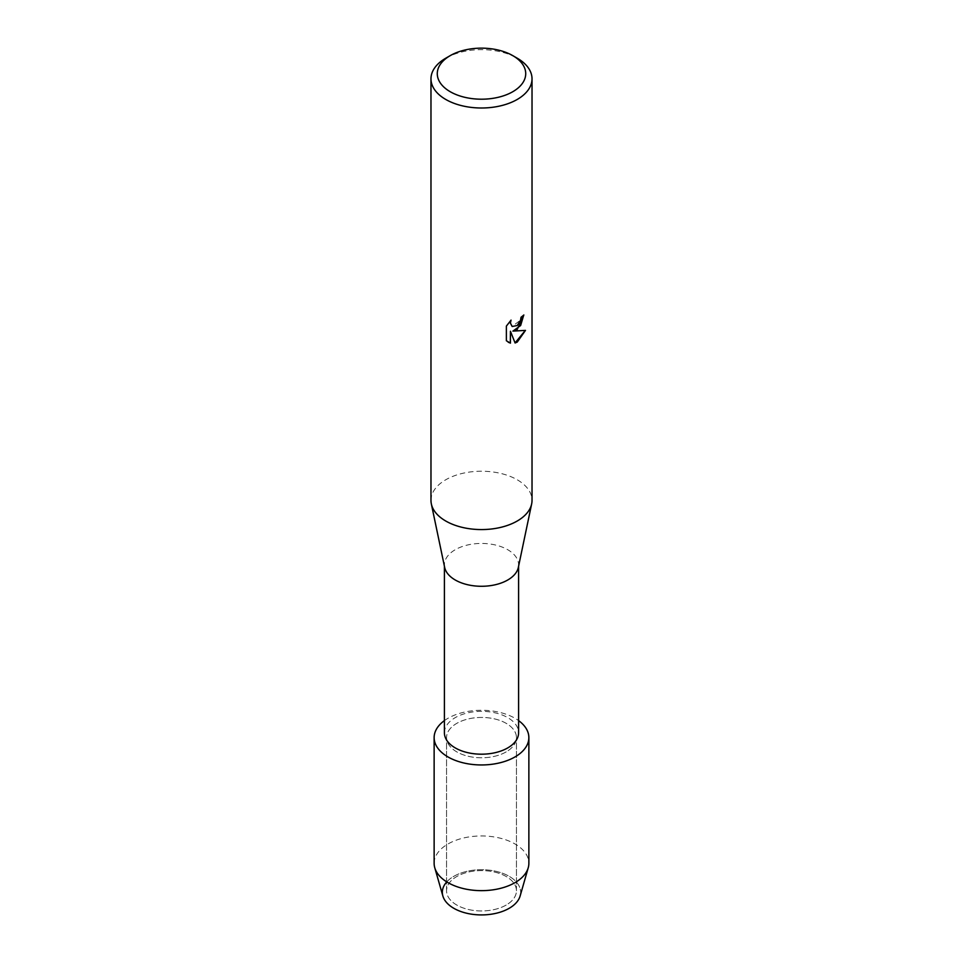 <?xml version="1.0" encoding="UTF-8"?>
<svg xmlns="http://www.w3.org/2000/svg" width="963" height="963" viewBox="0 0 963 963"><rect width="100%" height="100%" fill="white"/><g stroke="black" fill="none" stroke-linecap="round" stroke-linejoin="round"><path stroke-width="0.72" stroke-dasharray="4.82 3.61" d="M506.201 905.039A34.945 20.175 180 0 1 468.126 909.421A34.945 20.175 180 0 1 446.555 890.775A34.945 20.175 180 0 1 456.799 876.511A34.945 20.175 180 0 1 494.874 872.141A34.945 20.175 180 0 1 516.445 890.775A34.945 20.175 180 0 1 506.201 905.039A34.945 20.175 180 0 1 468.126 909.421A34.945 20.175 180 0 1 446.555 890.775A34.945 20.175 180 0 1 456.799 876.511A34.945 20.175 180 0 1 494.874 872.141A34.945 20.175 180 0 1 516.445 890.775A34.945 20.175 180 0 1 506.201 905.039M446.555 882.108A39.158 22.606 180 0 1 453.814 876.33A39.158 22.606 180 0 1 509.186 876.33A39.158 22.606 180 0 1 509.186 908.302M506.201 751.874A34.945 20.175 180 0 1 468.126 756.244A34.945 20.175 180 0 1 446.555 737.61A34.945 20.175 180 0 1 456.799 723.345A34.945 20.175 180 0 1 494.874 718.976A34.945 20.175 180 0 1 516.445 737.61A34.945 20.175 180 0 1 506.201 751.874A34.945 20.175 180 0 1 468.126 756.244A34.945 20.175 180 0 1 446.555 737.61A34.945 20.175 180 0 1 456.799 723.345A34.945 20.175 180 0 1 494.874 718.976A34.945 20.175 180 0 1 516.445 737.61A34.945 20.175 180 0 1 506.201 751.874M444.4 732.771A37.1 21.427 180 0 1 455.258 717.628A37.1 21.427 180 0 1 495.704 712.981A37.1 21.427 180 0 1 518.6 732.771M444.4 720.613A47.368 27.349 180 0 1 448.012 718.278A47.368 27.349 180 0 1 518.6 720.613A47.368 27.349 180 0 0 448.012 718.278A47.368 27.349 180 0 0 444.4 720.613M444.665 567.436A37.1 21.427 180 0 1 444.4 564.86A37.1 21.427 180 0 1 455.258 549.704A37.1 21.427 180 0 1 495.704 545.07A37.1 21.427 180 0 1 518.6 564.86A37.1 21.427 180 0 1 518.335 567.436M430.979 500.399A50.521 29.167 180 0 1 445.773 479.767A50.521 29.167 180 0 1 500.832 473.447A50.521 29.167 180 0 1 532.021 500.399M523.74 315.094L523.74 314.925A50.365 29.083 180 0 1 520.911 317.188L520.417 320.234L512.099 326.469M510.823 320.366L506.261 326.036L506.369 340.746M525.329 330.429L512.785 331.055M506.261 340.685L508.235 342.238M510.318 331.2L515.061 342.912M445.773 58.201A50.521 29.167 180 0 1 517.227 58.201M442.872 896.011A39.158 22.606 180 0 1 453.814 876.33A39.158 22.606 180 0 1 499.4 872.201A39.158 22.606 180 0 1 520.128 896.011M434.132 863.305A47.368 27.349 180 0 1 448.012 843.973A47.368 27.349 180 0 1 499.628 838.039A47.368 27.349 180 0 1 528.868 863.305M446.555 890.775L446.555 737.61L446.555 890.775M444.4 566.148L444.4 564.86M518.6 566.148L518.6 564.86M516.445 890.775L516.445 737.61L516.445 890.775"/><path stroke-width="1.44" d="M528.868 737.61A47.368 27.349 180 0 1 514.988 756.942A47.368 27.349 180 0 0 518.6 720.613A47.368 27.349 180 0 1 528.868 737.61L528.868 863.305A47.368 27.349 180 0 1 528.23 867.771L520.128 896.011A39.158 22.606 180 0 1 509.186 908.302A39.158 22.606 180 0 1 458.532 910.625A39.158 22.606 180 0 1 446.555 882.108M518.6 566.148L518.6 732.771A37.1 21.427 180 0 1 507.742 747.914A37.1 21.427 180 0 1 467.296 752.56A37.1 21.427 180 0 1 444.4 732.771L444.4 566.148M514.988 756.942A47.368 27.349 180 0 1 449.974 758.025A47.368 27.349 180 0 1 444.4 720.613A47.368 27.349 180 0 0 434.132 737.61A47.368 27.349 180 0 0 463.372 762.877A47.368 27.349 180 0 0 514.988 756.942M512.761 55.625L517.227 58.201A50.521 29.167 180 0 1 532.021 78.834L532.021 500.399A50.521 29.167 180 0 1 531.66 503.902L518.335 567.436A37.1 21.427 180 0 1 507.742 580.003A37.1 21.427 180 0 1 469.39 585.107A37.1 21.427 180 0 1 444.665 567.436L431.34 503.902A50.521 29.167 180 0 1 430.979 500.399L430.979 78.834A50.521 29.167 180 0 1 445.773 58.201L450.239 55.625A44.214 25.52 180 0 1 512.761 55.625A44.214 25.52 180 0 1 512.761 91.726A44.214 25.52 180 0 1 450.239 91.726A44.214 25.52 180 0 1 450.239 55.625L445.773 58.201M531.66 503.902A50.521 29.167 180 0 1 517.227 521.019A50.521 29.167 180 0 1 465.009 527.977A50.521 29.167 180 0 1 431.34 503.902M517.227 329.466L512.894 331.116L525.485 330.393L517.227 342.094L515.097 342.997L510.438 331.272L510.438 343.141L506.369 340.746L506.369 326.108L511.052 320.125L510.426 323.038L512.16 326.493L517.227 325.53L520.538 320.294L521.019 317.26A50.521 29.167 0 0 0 523.848 314.985L517.227 329.466M532.021 78.834A50.521 29.167 180 0 1 517.227 99.454A50.521 29.167 180 0 1 462.168 105.786A50.521 29.167 180 0 1 430.979 78.834M523.74 315.094L520.634 325.518L512.894 331.116M512.16 326.493L510.306 322.966L510.823 320.366M508.235 342.238L510.318 343.069L510.438 331.272M515.061 342.912L525.329 330.429M528.23 867.771A47.368 27.349 180 0 1 514.988 882.65A47.368 27.349 180 0 1 467.019 889.343A47.368 27.349 180 0 1 434.77 867.771A47.368 27.349 180 0 1 434.132 863.305L434.132 737.61M509.186 908.302A39.158 22.606 180 0 1 469.535 913.839A39.158 22.606 180 0 1 442.872 896.011L434.77 867.771"/></g></svg>
